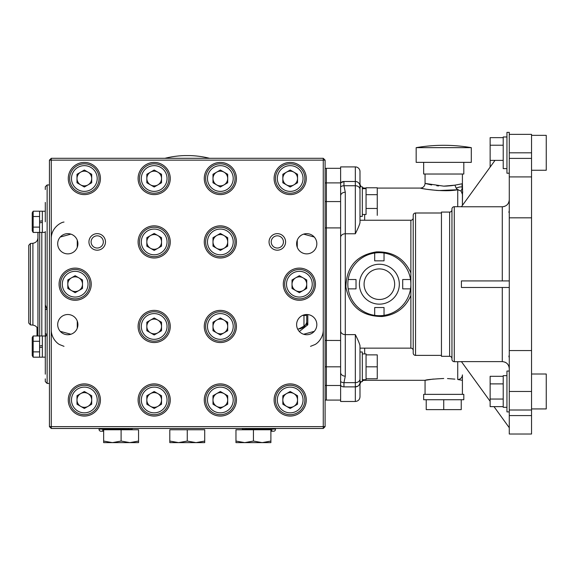 <?xml version="1.0" encoding="UTF-8"?>
<svg xmlns="http://www.w3.org/2000/svg" width="575" height="575" viewBox="0 0 575 575"><rect width="100%" height="100%" fill="white"/><g stroke="black" fill="none" stroke-linecap="round" stroke-linejoin="round"><path stroke-width="0.86" d="M242.37 429.417A1.84 1.84 0 0 0 242.406 429.755A1.84 1.84 0 0 1 242.37 429.417L242.355 428.468L242.37 429.417L275.482 429.087M271.81 428.468L271.81 431.221L273.643 431.221L270.89 431.221M68.633 287.687A2.76 2.25 -0 0 1 67.807 286.077M67.807 282.311A2.76 2.25 180 0 1 68.633 280.701M132.164 429.417L132.178 428.468L132.164 429.417A1.84 1.84 0 0 1 132.121 429.755A1.84 1.84 0 0 0 132.164 429.417L99.051 429.087M99.051 428.468L99.051 429.388A1.84 1.84 0 0 0 100.884 431.221L103.644 431.221M102.724 428.468L102.724 431.221L100.884 431.221A1.84 1.84 0 0 1 99.051 429.388M275.482 428.468L275.482 429.388A1.84 1.84 0 0 1 273.643 431.221L273.103 431.221M306.727 324.48L306.727 322.014M297.85 329.461A3.673 2.516 -110 0 1 298.612 328.922C302.436 327.204 304.865 325.673 305.907 324.314L303.967 327.276L299.87 328.922A3.673 2.516 -110 0 0 298.612 328.922L297.735 329.252M306.173 324.207L307.805 324.803L306.727 322.654A2.76 2.602 0 0 1 306.173 324.207M306.727 314.518L306.727 324.911M302.515 315.438L306.727 315.438M209.602 158.305A91.892 91.892 0 0 0 190.023 155.588L184.51 155.588A91.892 91.892 0 0 0 164.924 158.305M33.17 232.429L32.243 230.819L32.243 212.807L33.17 211.205L33.17 232.429L39.596 232.429L39.596 222.856L42.349 222.367L42.349 221.813L42.349 232.429L39.596 232.429M42.349 211.248L45.288 211.248L45.288 221.813M42.349 220.778L39.596 221.267L39.596 211.205L42.349 211.205L42.349 221.813M33.17 211.205L39.596 211.205M33.17 216.509L39.596 216.509M33.17 227.118L39.596 227.118M39.596 222.856L39.596 221.267M33.17 357.183L32.243 355.58L32.243 337.568L33.17 335.965L33.17 357.183L39.596 357.183L39.596 347.609L42.349 347.127L42.349 346.574L42.349 357.19L39.596 357.19L42.349 357.19M42.349 336.008L45.288 336.008L45.288 357.14L42.349 357.14L45.288 357.14M39.596 347.609L39.596 346.021L42.349 345.539L42.349 346.574M42.349 345.539L42.349 335.958L39.596 335.958L39.596 346.021M33.17 335.965L39.596 335.965M33.17 341.27L39.596 341.27M33.17 351.878L39.596 351.878M30.425 324.889L30.425 243.498L28.75 245.331L28.75 323.057L30.425 324.889L32.904 325.105L32.904 243.283C35.995 242.751 37.677 240.918 37.943 237.791M45.288 231.517L45.288 304.887L47.128 309.487A1.84 0.467 180 0 1 45.288 309.019L45.288 374.188M45.288 304.887L45.288 309.019M49.428 383.439L47.128 383.439L47.128 334.168A1.84 0.927 180 0 1 45.288 333.248M49.428 184.949L47.128 184.949L47.128 334.168L45.288 336.871M47.128 383.439L45.288 381.599L45.288 378.846M45.288 211.248L45.288 202.407M45.288 189.542L45.288 186.789L47.128 184.949M45.288 336.008L45.288 290.627M45.288 277.761L45.288 232.386L42.349 232.386M37.943 232.429L37.943 335.965M37.023 330.733L37.023 332.637L37.943 332.637M37.943 335.304L37.023 335.304L37.023 334.837L37.943 334.981M37.023 331.056L37.943 331.056M37.023 335.347L37.023 335.965M37.519 328.483L37.023 328.483L37.023 327.549L37.023 330.654L37.943 330.654M37.023 327.254L37.023 329.13M37.023 329.662L37.023 328.699L37.023 329.662M37.023 329.719L37.023 330.33M37.943 334.837L37.023 334.837L37.023 332.688L37.943 332.688M37.943 332.846L37.023 332.846L37.023 335.728L37.943 335.728M37.943 333.399L37.023 333.399L37.943 333.342M57.694 243.764A10.106 10.106 0 0 0 67.807 253.87A10.106 10.106 0 0 0 77.913 243.764A10.106 10.106 0 0 0 67.807 233.651A10.106 10.106 0 0 0 57.694 243.764M57.694 324.631A10.106 10.106 0 0 0 67.807 334.736A10.106 10.106 0 0 0 77.913 324.631A10.106 10.106 0 0 0 67.807 314.518A10.106 10.106 0 0 0 57.694 324.631M296.621 324.631A10.106 10.106 0 0 0 306.727 334.736A10.106 10.106 0 0 0 316.832 324.631A10.106 10.106 0 0 0 306.727 314.518A10.106 10.106 0 0 0 296.621 324.631M296.621 243.764A10.106 10.106 0 0 0 306.727 253.87A10.106 10.106 0 0 0 316.832 243.764A10.106 10.106 0 0 0 306.727 233.651A10.106 10.106 0 0 0 296.621 243.764M88.938 241.924A8.273 8.273 0 0 0 97.211 250.197A8.273 8.273 0 0 0 105.484 241.924A8.273 8.273 0 0 0 97.211 233.651A8.273 8.273 0 0 0 88.938 241.924M269.05 241.924A8.273 8.273 0 0 0 277.322 250.197A8.273 8.273 0 0 0 285.588 241.924A8.273 8.273 0 0 0 277.322 233.651A8.273 8.273 0 0 0 269.05 241.924M68.267 178.516A16.078 16.078 0 0 0 84.345 194.602A16.078 16.078 0 0 0 100.424 178.516A16.078 16.078 0 0 0 84.345 162.438A16.078 16.078 0 0 0 68.267 178.516M138.101 178.516A16.078 16.078 0 0 0 154.186 194.602A16.078 16.078 0 0 0 170.265 178.516A16.078 16.078 0 0 0 154.186 162.438A16.078 16.078 0 0 0 138.101 178.516M138.101 241.924A16.078 16.078 0 0 0 154.186 258.002A16.078 16.078 0 0 0 170.265 241.924A16.078 16.078 0 0 0 154.186 225.846A16.078 16.078 0 0 0 138.101 241.924M138.101 326.463A16.078 16.078 0 0 0 154.186 342.549A16.078 16.078 0 0 0 170.265 326.463A16.078 16.078 0 0 0 154.186 310.385A16.078 16.078 0 0 0 138.101 326.463M138.101 399.977A16.078 16.078 0 0 0 154.186 416.063A16.078 16.078 0 0 0 170.265 399.977A16.078 16.078 0 0 0 154.186 383.899A16.078 16.078 0 0 0 138.101 399.977M68.267 399.977A16.078 16.078 0 0 0 84.345 416.063A16.078 16.078 0 0 0 100.424 399.977A16.078 16.078 0 0 0 84.345 383.899A16.078 16.078 0 0 0 68.267 399.977M59.074 284.194A16.078 16.078 0 0 0 75.153 300.272A16.078 16.078 0 0 0 91.238 284.194A16.078 16.078 0 0 0 75.153 268.115A16.078 16.078 0 0 0 59.074 284.194M283.295 284.194A16.078 16.078 0 0 0 299.374 300.272A16.078 16.078 0 0 0 315.452 284.194A16.078 16.078 0 0 0 299.374 268.115A16.078 16.078 0 0 0 283.295 284.194M274.103 399.977A16.078 16.078 0 0 0 290.188 416.063A16.078 16.078 0 0 0 306.267 399.977A16.078 16.078 0 0 0 290.188 383.899A16.078 16.078 0 0 0 274.103 399.977M204.269 399.977A16.078 16.078 0 0 0 220.347 416.063A16.078 16.078 0 0 0 236.426 399.977A16.078 16.078 0 0 0 220.347 383.899A16.078 16.078 0 0 0 204.269 399.977M204.269 326.463A16.078 16.078 0 0 0 220.347 342.549A16.078 16.078 0 0 0 236.426 326.463A16.078 16.078 0 0 0 220.347 310.385A16.078 16.078 0 0 0 204.269 326.463M204.269 241.924A16.078 16.078 0 0 0 220.347 258.002A16.078 16.078 0 0 0 236.426 241.924A16.078 16.078 0 0 0 220.347 225.846A16.078 16.078 0 0 0 204.269 241.924M204.269 178.516A16.078 16.078 0 0 0 220.347 194.602A16.078 16.078 0 0 0 236.426 178.516A16.078 16.078 0 0 0 220.347 162.438A16.078 16.078 0 0 0 204.269 178.516M274.103 178.516A16.078 16.078 0 0 0 290.188 194.602A16.078 16.078 0 0 0 306.267 178.516A16.078 16.078 0 0 0 290.188 162.438A16.078 16.078 0 0 0 274.103 178.516M49.428 426.628L51.261 426.628L51.261 158.305L323.265 158.305L325.105 160.138L325.105 426.628L323.265 426.628L323.265 160.138L49.428 160.138L49.428 426.628L51.261 428.468L51.261 426.628L323.265 426.628L323.265 428.468L51.261 428.468M277.322 235.815A6.109 6.109 0 0 1 283.425 241.924A6.109 6.109 0 0 1 277.322 248.033A6.109 6.109 0 0 1 271.213 241.924A6.109 6.109 0 0 1 277.322 235.815M97.211 235.815A6.109 6.109 0 0 1 103.32 241.924A6.109 6.109 0 0 1 97.211 248.033A6.109 6.109 0 0 1 91.102 241.924A6.109 6.109 0 0 1 97.211 235.815M323.265 428.468L325.105 426.628M325.105 160.138L323.265 160.138L323.265 158.305M51.261 158.305L49.428 160.138M138.561 442.621L103.644 442.621L103.644 429.755L138.561 429.755L138.561 442.621L138.561 441.061L129.835 442.621L138.561 441.061M129.835 442.621L121.102 441.061L121.102 429.755M121.102 441.061L112.369 442.621L103.644 441.061L103.644 442.621M169.805 442.621L169.805 441.061L169.805 442.621L178.537 442.621L169.805 441.061L169.805 429.755L187.263 429.755L187.263 441.061L178.537 442.621L195.996 442.621L187.263 441.061M204.722 442.621L204.722 441.061L195.996 442.621L204.722 442.621M204.722 441.061L204.722 429.755L187.263 429.755M270.89 442.621L235.966 442.621L235.966 429.755L270.89 429.755L270.89 442.621L270.89 441.061L262.157 442.621L270.89 441.061M262.157 442.621L253.431 441.061L253.431 429.755M253.431 441.061L244.698 442.621L235.966 441.061M157.859 184.884A7.353 7.353 0 0 0 157.859 172.148A7.353 7.353 0 0 0 146.833 178.516A7.353 7.353 0 0 0 157.859 184.884M167.052 178.516A12.866 12.866 0 0 0 154.186 165.65A12.866 12.866 0 0 0 141.321 178.516A12.866 12.866 0 0 0 154.186 191.382A12.866 12.866 0 0 0 167.052 178.516M139.481 178.516A14.706 14.706 0 0 1 154.186 163.817A14.706 14.706 0 0 1 168.885 178.516A14.706 14.706 0 0 1 154.186 193.222A14.706 14.706 0 0 1 139.481 178.516M161.532 174.275L154.186 170.028L146.833 174.275L146.833 182.764L154.186 187.004L161.532 182.764L161.532 174.275M157.859 248.292A7.353 7.353 0 0 0 157.859 235.556A7.353 7.353 0 0 0 146.833 241.924A7.353 7.353 0 0 0 157.859 248.292M167.052 241.924A12.866 12.866 0 0 0 154.186 229.058A12.866 12.866 0 0 0 141.321 241.924A12.866 12.866 0 0 0 154.186 254.79A12.866 12.866 0 0 0 167.052 241.924M139.481 241.924A14.706 14.706 0 0 1 154.186 227.218A14.706 14.706 0 0 1 168.885 241.924A14.706 14.706 0 0 1 154.186 256.63A14.706 14.706 0 0 1 139.481 241.924M161.532 237.676L154.186 233.436L146.833 237.676L146.833 246.165L154.186 250.412L161.532 246.165L161.532 237.676M78.833 290.562A7.353 7.353 0 0 0 78.833 277.826A7.353 7.353 0 0 0 67.807 284.194A7.353 7.353 0 0 0 78.833 290.562M88.018 284.194A12.866 12.866 0 0 0 75.153 271.328A12.866 12.866 0 0 0 62.294 284.194A12.866 12.866 0 0 0 75.153 297.059A12.866 12.866 0 0 0 88.018 284.194M60.454 284.194A14.706 14.706 0 0 1 75.153 269.488A14.706 14.706 0 0 1 89.858 284.194A14.706 14.706 0 0 1 75.153 298.899A14.706 14.706 0 0 1 60.454 284.194M67.807 288.442L75.153 292.682L82.505 288.442L82.505 279.953L75.153 275.705L67.807 279.953L67.807 288.442M88.018 406.345A7.353 7.353 0 0 0 88.018 393.616A7.353 7.353 0 0 0 76.993 399.977A7.353 7.353 0 0 0 88.018 406.345M97.211 399.977A12.866 12.866 0 0 0 84.345 387.112A12.866 12.866 0 0 0 71.48 399.977A12.866 12.866 0 0 0 84.345 412.843A12.866 12.866 0 0 0 97.211 399.977M69.64 399.977A14.706 14.706 0 0 1 84.345 385.279A14.706 14.706 0 0 1 99.051 399.977A14.706 14.706 0 0 1 84.345 414.683A14.706 14.706 0 0 1 69.64 399.977M91.698 395.737L84.345 391.489L76.993 395.737L76.993 404.225L84.345 408.466L91.698 404.225L91.698 395.737M157.859 406.345A7.353 7.353 0 0 0 157.859 393.616A7.353 7.353 0 0 0 146.833 399.977A7.353 7.353 0 0 0 157.859 406.345M167.052 399.977A12.866 12.866 0 0 0 154.186 387.112A12.866 12.866 0 0 0 141.321 399.977A12.866 12.866 0 0 0 154.186 412.843A12.866 12.866 0 0 0 167.052 399.977M139.481 399.977A14.706 14.706 0 0 1 154.186 385.279A14.706 14.706 0 0 1 168.885 399.977A14.706 14.706 0 0 1 154.186 414.683A14.706 14.706 0 0 1 139.481 399.977M161.532 395.737L154.186 391.489L146.833 395.737L146.833 404.225L154.186 408.466L161.532 404.225L161.532 395.737M157.859 332.832A7.353 7.353 0 0 0 157.859 320.095A7.353 7.353 0 0 0 146.833 326.463A7.353 7.353 0 0 0 157.859 332.832M167.052 326.463A12.866 12.866 0 0 0 154.186 313.598A12.866 12.866 0 0 0 141.321 326.463A12.866 12.866 0 0 0 154.186 339.329A12.866 12.866 0 0 0 167.052 326.463M139.481 326.463A14.706 14.706 0 0 1 154.186 311.765A14.706 14.706 0 0 1 168.885 326.463A14.706 14.706 0 0 1 154.186 341.169A14.706 14.706 0 0 1 139.481 326.463M161.532 322.223L154.186 317.975L146.833 322.223L146.833 330.711L154.186 334.952L161.532 330.711L161.532 322.223M303.047 290.562A7.353 7.353 0 0 0 303.047 277.826A7.353 7.353 0 0 0 292.021 284.194A7.353 7.353 0 0 0 303.047 290.562M312.239 284.194A12.866 12.866 0 0 0 299.374 271.328A12.866 12.866 0 0 0 286.508 284.194A12.866 12.866 0 0 0 299.374 297.059A12.866 12.866 0 0 0 312.239 284.194M284.668 284.194A14.706 14.706 0 0 1 299.374 269.488A14.706 14.706 0 0 1 314.079 284.194A14.706 14.706 0 0 1 299.374 298.899A14.706 14.706 0 0 1 284.668 284.194M306.727 279.953L299.374 275.705L292.021 279.953L292.021 288.442L299.374 292.682L306.727 288.442L306.727 279.953M293.861 406.345A7.353 7.353 0 0 0 293.861 393.616A7.353 7.353 0 0 0 282.835 399.977A7.353 7.353 0 0 0 293.861 406.345M303.047 399.977A12.866 12.866 0 0 0 290.188 387.112A12.866 12.866 0 0 0 277.322 399.977A12.866 12.866 0 0 0 290.188 412.843A12.866 12.866 0 0 0 303.047 399.977M275.482 399.977A14.706 14.706 0 0 1 290.188 385.279A14.706 14.706 0 0 1 304.887 399.977A14.706 14.706 0 0 1 290.188 414.683A14.706 14.706 0 0 1 275.482 399.977M297.534 395.737L290.188 391.489L282.835 395.737L282.835 404.225L290.188 408.466L297.534 404.225L297.534 395.737M224.02 184.884A7.353 7.353 0 0 0 224.02 172.148A7.353 7.353 0 0 0 212.994 178.516A7.353 7.353 0 0 0 224.02 184.884M233.213 178.516A12.866 12.866 0 0 0 220.347 165.65A12.866 12.866 0 0 0 207.482 178.516A12.866 12.866 0 0 0 220.347 191.382A12.866 12.866 0 0 0 233.213 178.516M205.642 178.516A14.706 14.706 0 0 1 220.347 163.817A14.706 14.706 0 0 1 235.053 178.516A14.706 14.706 0 0 1 220.347 193.222A14.706 14.706 0 0 1 205.642 178.516M220.347 187.004L227.7 182.764L227.7 174.275L220.347 170.028L212.994 174.275L212.994 182.764L220.347 187.004M212.994 241.924A7.353 7.353 0 0 0 220.347 249.277A7.353 7.353 0 0 0 227.7 241.924A7.353 7.353 0 0 0 220.347 234.571A7.353 7.353 0 0 0 212.994 241.924M233.213 241.924A12.866 12.866 0 0 0 220.347 229.058A12.866 12.866 0 0 0 207.482 241.924A12.866 12.866 0 0 0 220.347 254.79A12.866 12.866 0 0 0 233.213 241.924M205.642 241.924A14.706 14.706 0 0 1 220.347 227.218A14.706 14.706 0 0 1 235.053 241.924A14.706 14.706 0 0 1 220.347 256.63A14.706 14.706 0 0 1 205.642 241.924M220.347 250.412L227.7 246.165L227.7 237.676L220.347 233.436L212.994 237.676L212.994 246.165L220.347 250.412M224.02 406.345A7.353 7.353 0 0 0 224.02 393.616A7.353 7.353 0 0 0 212.994 399.977A7.353 7.353 0 0 0 224.02 406.345M233.213 399.977A12.866 12.866 0 0 0 220.347 387.112A12.866 12.866 0 0 0 207.482 399.977A12.866 12.866 0 0 0 220.347 412.843A12.866 12.866 0 0 0 233.213 399.977M205.642 399.977A14.706 14.706 0 0 1 220.347 385.279A14.706 14.706 0 0 1 235.053 399.977A14.706 14.706 0 0 1 220.347 414.683A14.706 14.706 0 0 1 205.642 399.977M227.7 395.737L220.347 391.489L212.994 395.737L212.994 404.225L220.347 408.466L227.7 404.225L227.7 395.737M224.02 332.832A7.353 7.353 0 0 0 224.02 320.095A7.353 7.353 0 0 0 212.994 326.463A7.353 7.353 0 0 0 224.02 332.832M233.213 326.463A12.866 12.866 0 0 0 220.347 313.598A12.866 12.866 0 0 0 207.482 326.463A12.866 12.866 0 0 0 220.347 339.329A12.866 12.866 0 0 0 233.213 326.463M205.642 326.463A14.706 14.706 0 0 1 220.347 311.765A14.706 14.706 0 0 1 235.053 326.463A14.706 14.706 0 0 1 220.347 341.169A14.706 14.706 0 0 1 205.642 326.463M227.7 322.223L220.347 317.975L212.994 322.223L212.994 330.711L220.347 334.952L227.7 330.711L227.7 322.223M303.047 178.516A12.866 12.866 0 0 0 290.188 165.65A12.866 12.866 0 0 0 277.322 178.516A12.866 12.866 0 0 0 290.188 191.382A12.866 12.866 0 0 0 303.047 178.516M275.482 178.516A14.706 14.706 0 0 1 290.188 163.817A14.706 14.706 0 0 1 304.887 178.516A14.706 14.706 0 0 1 290.188 193.222A14.706 14.706 0 0 1 275.482 178.516M293.861 184.884A7.353 7.353 0 0 0 293.861 172.148A7.353 7.353 0 0 0 282.835 178.516A7.353 7.353 0 0 0 293.861 184.884M290.188 187.004L297.534 182.764L297.534 174.275L290.188 170.028L282.835 174.275L282.835 182.764L290.188 187.004M67.879 288.485A5.7 5.7 0 0 0 68.662 287.644M68.662 280.744A5.7 5.7 0 0 0 67.879 279.91M88.018 184.884A7.353 7.353 0 0 0 88.018 172.148A7.353 7.353 0 0 0 76.993 178.516A7.353 7.353 0 0 0 88.018 184.884M97.211 178.516A12.866 12.866 0 0 0 84.345 165.65A12.866 12.866 0 0 0 71.48 178.516A12.866 12.866 0 0 0 84.345 191.382A12.866 12.866 0 0 0 97.211 178.516M69.64 178.516A14.706 14.706 0 0 1 84.345 163.817A14.706 14.706 0 0 1 99.051 178.516A14.706 14.706 0 0 1 84.345 193.222A14.706 14.706 0 0 1 69.64 178.516M91.698 174.275L84.345 170.028L76.993 174.275L76.993 182.764L84.345 187.004L91.698 182.764L91.698 174.275M531.544 374.016L546.25 374.016L546.25 408.933L531.544 408.933M454.286 206.705L454.286 361.689A2.336 2.336 0 0 1 451.957 359.353L451.957 209.034A2.336 2.336 0 0 1 454.286 206.705L461.466 206.705M454.286 361.689L461.466 361.689M490.137 401.3L461.416 361.618L502.277 361.618L502.277 287.464M461.416 280.923L461.416 287.464L509.277 287.464L509.277 280.923L461.416 280.923M494.996 160.389L461.416 206.77L502.277 206.77C506.525 206.36 508.861 204.024 509.277 199.762M362.329 187.45A4.665 4.665 0 0 0 364.658 188.075L366.059 188.075M377.265 188.075L420.397 188.075L424.062 188.83M424.386 188.888L425.917 189.161M426.743 189.297L437.316 190.49M438.337 190.548L457.736 189.743C443.778 192.532 419.851 188.456 420.397 188.075C423.229 187.802 424.781 186.243 425.062 183.411L443.735 186.149L454.94 185.157L456.112 188.111C460.28 186.544 462.343 186.508 462.3 187.989L462.02 185.567M454.875 379.133L447.494 378.558M362.329 380.938A4.665 4.665 0 0 1 364.658 380.312L425.062 380.312L433.385 379.047M443.735 378.479C432.386 379.098 426.161 379.708 425.062 380.312L425.062 394.364M443.735 409.63L461.243 409.63L461.243 399.733L463.809 399.733L463.809 394.364L423.66 394.364L423.66 399.733L426.226 399.733L426.226 409.63L443.735 409.63L443.735 399.733L426.226 399.733M509.277 173.226L506.949 173.226L506.949 132.379L509.277 132.379L509.277 158.391L531.544 158.391L531.544 434.024L509.277 434.024L509.277 415.581L531.544 415.581M506.949 168.633L503.211 168.633L503.211 136.979L506.949 136.979M509.277 287.464L509.277 411.894L506.949 411.894L506.949 371.048L509.277 371.048M506.949 407.301L503.211 407.301L503.211 375.647L506.949 375.647M438.61 185.941L436.777 185.761M431.652 184.992L425.062 183.411L425.062 174.024M423.66 162.358L423.66 174.024L463.809 174.024L463.809 162.358M416.171 147.653L471.299 147.653A162.703 162.703 0 0 0 416.171 147.653L416.171 162.358L471.299 162.358L471.299 147.653M410.873 272.909L410.873 295.478C405.447 307.905 395.887 314.913 382.202 316.509C361.862 316.423 349.751 306.604 345.884 287.054C346.387 266.822 356.572 255.099 376.452 251.886C392.833 251.44 404.304 258.448 410.873 272.909L410.873 220.239L359.993 220.239L359.993 216.387L359.993 220.239M410.528 279.529L402.708 279.529L402.708 288.866L410.528 288.866A31.51 31.51 0 0 0 374.699 253.029A31.51 31.51 0 0 0 374.699 315.359A31.51 31.51 0 0 0 384.035 315.359L384.035 307.539L374.699 307.539L374.699 315.359M379.363 304.153A19.96 19.96 0 0 1 359.411 284.194A19.96 19.96 0 0 1 379.363 264.241A19.96 19.96 0 0 1 399.323 284.194A19.96 19.96 0 0 1 379.363 304.153A19.96 19.96 0 0 1 359.411 284.194A19.96 19.96 0 0 1 379.363 264.241M359.993 378.968A4.665 3.68 180 0 1 355.321 382.648L355.321 334.621C357.873 339.631 359.433 343.318 359.993 345.697L359.993 382.224L359.993 348.148L359.993 352.001L362.329 352.001L362.329 381.635L359.993 381.635L359.993 384.977A4.665 4.665 0 0 1 361.402 381.635M362.329 353.912L366.059 353.912L366.059 354.876L377.265 354.876L377.265 378.767L366.059 378.767L366.059 379.73L362.329 379.73M359.993 186.753L361.402 186.753A4.665 4.665 0 0 1 359.993 183.411L359.993 186.753L359.993 183.411M359.993 171.573L359.993 186.163L359.993 171.573A4.665 4.665 0 0 0 355.321 166.908L340.623 166.908L340.623 182.893L343.951 181.492A4.665 4.665 0 0 0 340.623 182.893L326.384 182.893L326.384 227.908L325.105 227.952M343.951 181.492L343.951 185.739L345.287 192.23A4.665 3.68 180 0 0 340.623 195.91L340.623 182.893A4.665 4.665 0 0 1 343.951 181.492L355.321 181.492A4.665 4.665 0 0 1 359.993 186.163L359.993 222.697C359.433 225.069 357.873 228.757 355.321 233.766L355.321 181.492L356.248 181.585M325.105 399.905A4.665 4.665 0 0 0 326.384 400.085L340.623 400.085M325.105 340.436L340.623 340.479L340.623 227.908L326.384 227.908L326.384 385.494L325.457 385.401M415.545 213.002L415.545 355.386A2.336 2.336 0 0 1 413.209 353.05L413.209 215.338A2.336 2.336 0 0 1 415.545 213.002L441.449 213.002M415.545 355.386L441.449 355.386M451.957 358.649A2.336 2.336 0 0 0 449.621 356.32L441.449 356.32L441.449 212.074L449.621 212.074A2.336 2.336 0 0 0 451.957 209.738M413.209 350.484A2.336 2.336 0 0 0 410.873 348.148L359.993 348.148L364.658 348.148L364.658 353.912M362.329 186.753L362.329 216.387L359.993 216.387M366.059 194.673L366.059 187.773L377.265 187.773L377.265 194.673L366.059 194.673L366.059 214.475L362.329 214.475M366.059 188.658L362.329 188.658M531.544 135.348L546.25 135.348L546.25 170.265L531.544 170.265M377.265 380.312L366.059 380.312M377.265 194.673L377.265 215.359L377.265 208.466L366.059 208.466M355.321 401.479C358.16 401.206 359.713 399.647 359.993 396.815L359.993 382.224A4.665 4.665 0 0 1 355.321 386.896L355.321 401.479L340.623 401.479L340.623 195.91M341.924 386.429L340.623 385.494A4.665 4.665 0 0 0 343.951 386.896A4.665 4.665 0 0 1 340.623 385.494L326.384 385.494A4.665 4.665 0 0 1 325.105 385.315M345.287 192.23L345.287 376.158A4.665 3.68 180 0 1 340.623 372.478M345.287 376.158L343.951 382.648A4.665 3.68 180 0 1 340.623 381.548M325.105 183.073A4.665 4.665 0 0 1 326.384 182.893A4.665 4.665 0 0 0 325.105 183.073M355.321 386.896L355.321 382.648L343.951 382.648L343.951 386.896L355.321 386.896L357.945 386.091M359.993 396.815L359.993 384.977M377.265 366.821L366.059 366.821L366.059 378.767M366.059 354.876L366.059 366.821M348.206 288.866L356.026 288.866L356.026 279.529L348.206 279.529M374.699 253.029L374.699 260.856L384.035 260.856L384.035 253.029M384.035 315.359A31.51 31.51 0 0 0 410.528 288.866M413.209 217.903A2.336 2.336 0 0 1 410.873 220.239A2.336 2.336 0 0 0 413.209 217.903M462.408 174.024L462.408 183.72L454.94 185.157M454.581 185.215L451.246 185.703M451.073 185.718L446.581 186.084M446.523 186.084L444.152 186.149M461.977 185.236L462.408 183.72L462.559 189.944L462.3 187.989L461.085 191.065L457.736 189.743L456.112 188.111M458.361 189.721L457.75 189.743L457.736 206.705M462.408 394.364L462.408 374.886A4.665 4.629 180 0 1 457.736 379.514L462.408 380.312L457.736 379.514L457.736 361.689M461.085 191.065L462.408 194.328L462.408 205.404L462.559 189.944M462.717 191.669L462.408 194.206M503.211 406.633L490.137 406.633L490.137 376.316L503.211 376.316M490.137 383.892L503.211 383.892M490.137 399.05L503.211 399.05M504.972 362.157L506.165 362.796M507.229 363.673L508.099 364.737M508.746 365.944L509.234 367.842M509.277 368.625C508.875 364.37 506.539 362.034 502.277 361.618M509.277 427.743L494.004 406.633M509.277 411.894L509.277 415.581M509.277 410.004L531.544 410.004M509.277 350.563L531.544 350.563M490.137 167.088L490.137 145.223L503.211 145.223M490.137 160.389L503.211 160.389M490.137 145.223L490.137 137.648L503.211 137.648M509.277 134.363L531.544 134.363L531.544 158.391M509.277 158.391L509.277 217.832L531.544 217.832M509.277 217.832L509.277 280.923M504.951 206.238L503.657 206.633M463.809 399.733L443.735 399.733M246.028 428.468L246.042 429.755M77.258 247.336L77.258 240.185M77.258 328.203L77.258 321.051M60.26 331.358L70.905 334.248M70.905 234.14L60.26 237.029M303.629 234.14L314.266 237.029M314.266 331.358L303.629 334.248M128.484 429.755L128.505 428.468M273.643 431.221A1.84 1.84 0 0 0 275.482 429.388M303.967 315.438L303.967 325.996M299.331 331.516L307.805 324.803L307.805 314.575M297.275 247.336L297.275 240.185M39.682 232.429L39.682 335.958M41.81 335.958L41.81 232.429M502.277 280.923L502.277 206.77M364.658 379.73L364.658 380.312M382.202 316.509L382.073 315.589M376.452 251.886L376.589 252.806M379.363 268.906A15.288 15.288 0 0 0 364.076 284.194A15.288 15.288 0 0 0 379.363 299.482A15.288 15.288 0 0 0 394.651 284.194A15.288 15.288 0 0 0 379.363 268.906M359.993 186.163A4.665 4.665 0 0 0 355.321 181.492L355.321 166.908M326.384 385.494L326.384 400.085M449.621 356.32L449.621 212.074M364.658 188.075L364.658 188.658M364.658 214.475L364.658 220.239M355.321 233.766L345.287 233.766A4.665 3.68 180 0 0 340.623 237.446M355.321 334.621L345.287 334.621A4.665 3.68 180 0 1 340.623 330.941M325.105 168.482L326.384 168.31L326.384 182.893M340.623 366.821L325.105 366.821M325.105 201.566L340.623 201.566M359.993 189.419A4.665 3.68 0 0 0 355.321 185.739L343.951 185.739A4.665 3.68 180 0 0 340.623 186.846M410.873 348.148L410.873 295.478M509.277 391.474L531.544 391.474M509.277 152.806L531.544 152.806M509.277 176.913L531.544 176.913M51.261 238.309C51.326 227.808 60.921 222.173 64.005 222.058M51.261 330.079C51.312 338.344 57.615 343.936 60.008 344.741L64.005 346.337M323.265 330.079C323.222 338.344 316.918 343.936 314.525 344.741L310.529 346.337M305.907 324.314L306.727 322.352M30.425 243.498L32.904 243.283M32.904 325.105C35.995 325.644 37.677 327.47 37.943 330.596M37.023 333.313L37.943 333.313M326.384 168.31L340.623 168.31M508.853 356.054L509.277 357.772M509.277 210.615L508.853 212.333"/></g></svg>
